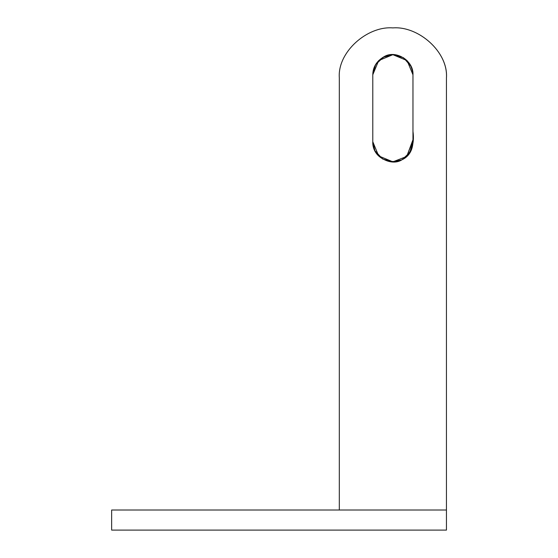 <?xml version="1.0" encoding="UTF-8"?>
<svg xmlns="http://www.w3.org/2000/svg" width="558" height="558" viewBox="0 0 558 558"><rect width="100%" height="100%" fill="white"/><g stroke="black" fill="none" stroke-linecap="round" stroke-linejoin="round"><path stroke-width="0.84" d="M383.89 56.811L383.89 56.811C395.65 49.369 413.862 60.801 412.969 74.772L412.969 131.36C414.768 144.355 411.093 153.848 401.934 159.825C390.656 166.995 371.774 155.933 372.793 141.732L372.793 74.772C372.877 67.12 376.573 61.136 383.89 56.811L375.597 64.54L372.793 74.772L372.793 141.732L374.92 150.723L382.655 159.016L392.881 161.82L401.934 159.825L409.956 152.327L412.969 140.4L412.969 74.772L412.446 70.217M392.881 54.684L393.467 54.691M339.313 510.012L339.32 77.967L339.313 510.012L111.649 510.012L339.313 510.012L339.32 77.967C337.276 52.292 367.108 25.835 392.881 27.9C418.626 25.842 448.479 52.25 446.442 77.967L446.449 510.012L339.313 510.012L339.32 77.967C337.276 52.292 367.108 25.835 392.881 27.9C418.158 25.842 448.269 51.587 446.442 77.967L446.449 510.012L446.442 77.967C448.479 52.25 418.626 25.842 392.881 27.9C367.108 25.835 337.276 52.292 339.32 77.967C337.276 52.292 367.108 25.835 392.881 27.9C418.626 25.842 448.479 52.25 446.442 77.967C448.479 52.25 418.626 25.842 392.881 27.9C367.108 25.835 337.276 52.292 339.32 77.967L339.313 510.012L446.449 510.012L446.449 530.1L111.649 530.1L111.649 510.012L446.449 510.012L446.449 530.1L111.649 530.1L111.649 510.012L111.649 530.1L446.449 530.1L446.449 510.012L339.313 510.012L339.32 77.967C337.276 52.292 367.108 25.835 392.881 27.9C418.626 25.842 448.479 52.25 446.442 77.967M372.793 141.732L378.68 155.933L392.881 161.82L406.719 156.484L412.969 140.4L412.969 74.772L407.089 60.571L392.881 54.684L378.68 60.571L372.793 74.772L372.793 141.732C372.067 166.319 413.38 170.26 412.969 140.4L412.969 74.772C411.692 62.656 404.996 55.96 392.881 54.684C380.765 55.96 374.069 62.656 372.793 74.772L372.793 141.732C372.067 166.319 413.38 170.26 412.969 140.4L412.969 74.772C411.692 62.656 404.996 55.96 392.881 54.684C380.765 55.96 374.069 62.656 372.793 74.772L372.793 141.732C372.067 166.319 413.38 170.26 412.969 140.4L412.969 74.772C411.692 62.656 404.996 55.96 392.881 54.684C380.765 55.96 374.069 62.656 372.793 74.772L372.793 141.732L372.793 74.772C374.069 62.656 380.765 55.96 392.881 54.684C404.996 55.96 411.692 62.656 412.969 74.772L412.969 140.4C413.38 170.26 372.067 166.319 372.793 141.732L378.68 155.933L392.881 161.82L406.719 156.484L412.969 139.758L406.719 156.484L392.881 161.82L378.68 155.933L372.793 141.732L378.68 155.933L392.881 161.82L406.719 156.484L412.969 139.758M384.901 56.337L392.881 54.684L403.511 57.725L411.232 66.604L403.511 57.725L392.881 54.684L383.06 57.251L392.881 54.684L403.511 57.725L411.232 66.604"/></g></svg>
